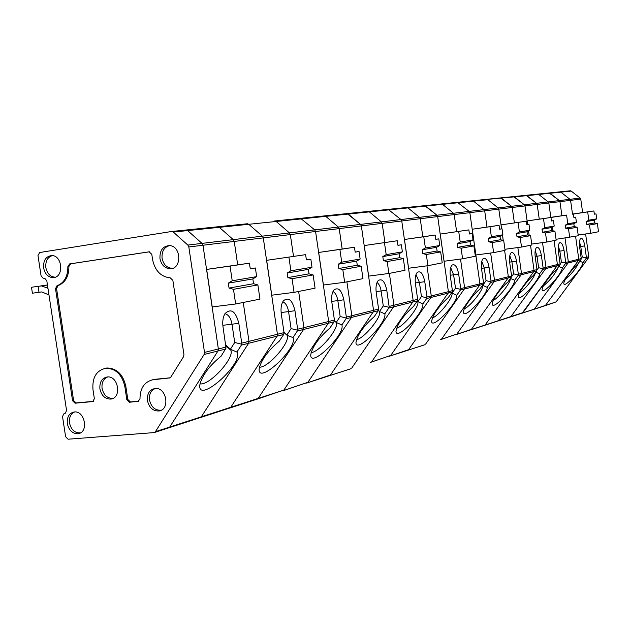 <?xml version="1.0" encoding="UTF-8"?>
<svg xmlns="http://www.w3.org/2000/svg" width="630" height="630" viewBox="0 0 630 630"><rect width="100%" height="100%" fill="white"/><g stroke="black" fill="none" stroke-linecap="round" stroke-linejoin="round"><path stroke-width="0.94" d="M155.421 431.692L204.112 354.485L204.506 352.422L188.827 246.968L187.842 245.078L173.297 232.06L171.533 231.501L39.643 252.52L37.981 255.504L41.068 275.782L42.99 278.113L44.887 278.468L46.817 280.807L66.567 410.484L65.41 413.17L63.693 413.941L62.535 416.619L65.607 436.74L68.087 439.212L154.145 432.59L155.421 431.692L201.309 416.824L248.598 343.303L201.309 416.824L200.072 417.69L201.309 416.824L230.73 407.295L277.05 336.144L283.657 334.491L279.342 341.098C268.018 350.642 261.3 359.825 259.198 368.637C257.174 386.072 298.132 348.185 293.013 337.57L297.281 331.065L303.55 329.482L258.174 398.404L303.55 329.482L303.928 327.663L303.55 329.482L328.301 323.269L283.846 390.088L328.301 323.269L328.671 321.497L328.301 323.269L334.065 321.82L329.923 328.025C318.819 337.664 312.417 346.618 310.732 354.863C309.913 368.967 345.523 334.569 341.877 324.93L345.972 318.819L351.461 317.441L307.905 382.292L351.461 317.441L351.823 315.732L351.461 317.441L378.252 310.708L374.283 316.559C363.463 326.183 357.36 334.845 355.958 342.547C355.863 354.147 387.363 322.686 384.82 313.834L388.749 308.07L393.592 306.857L351.753 368.085L393.592 306.857L393.947 305.243L393.592 306.857L412.808 302.022L371.794 361.596L412.808 302.022L413.154 300.455L412.808 302.022L417.304 300.896L413.493 306.416C403.011 315.953 397.168 324.308 395.971 331.482C396.294 341.184 424.549 312.204 422.856 303.999L426.628 298.549L430.928 297.47L390.718 355.47L430.928 297.47L431.274 295.942L430.928 297.47L452.072 292.155L448.41 297.392C438.275 306.779 432.676 314.827 431.605 321.528C432.18 329.75 457.813 302.896 456.774 295.226L460.396 290.06L464.255 289.091L425.557 344.177L464.255 289.091L464.586 287.65L464.255 289.091L479.603 285.232L441.638 338.971L479.603 285.232L479.934 283.831L479.603 285.232L483.21 284.327L479.69 289.304C471.925 295.588 462.514 309.173 463.546 312.519C464.263 319.575 487.746 294.564 487.218 287.359L490.707 282.445L494.172 281.571L456.908 334.026L494.172 281.571L494.495 280.2L494.172 281.571L511.276 277.271L507.882 282.012C500.48 288.083 491.242 301.4 492.345 304.345C493.125 310.472 514.804 287.059 514.686 280.255L518.049 275.57L521.183 274.782L485.258 324.836L521.183 274.782L521.498 273.475L521.183 274.782L533.736 271.625L498.44 320.568L533.736 271.625L534.035 270.349L533.736 271.625L536.689 270.884L533.421 275.412C526.349 281.279 517.301 294.297 518.435 296.903C519.246 302.274 539.398 280.263 539.603 273.814L542.84 269.341L545.698 268.616L511.024 316.488L545.698 268.616L545.997 267.372L545.698 268.616L559.818 265.072L556.66 269.404C549.911 275.066 541.044 287.784 542.194 290.099C542.997 294.856 561.834 274.082 562.306 267.947L565.433 263.663L568.039 263.001L534.547 308.873L568.039 263.001L568.331 261.812L568.039 263.001L578.482 260.379L545.548 305.306L578.482 260.379L578.773 259.214L578.482 260.379L580.955 259.757L577.907 263.915C571.449 269.38 562.763 281.799 563.905 283.862C564.701 288.099 582.396 268.427 583.073 262.576L586.097 258.465L588.483 257.867L556.101 301.888L544.997 305.755M168.249 427.975L169.706 427.069L217.964 350.997L218.358 348.973L202.97 245.243L202.002 243.385L233.297 239.636L234.242 241.424L233.297 239.636L219.311 227.328L217.169 226.871M149.428 251.803L70.631 263.812L68.891 266.49C68.914 276.373 65.284 282.76 57.999 285.642L56.566 288.548L73.592 400.475L76.088 402.932L75.072 403.208L72.568 400.751L55.519 288.697L56.566 288.548M93.374 401.341L76.088 402.932M138.915 401.192L130.418 401.964L127.811 399.459L125.819 386.229C123.031 374.33 116.739 368.243 106.943 367.983L104.682 368.408M169.903 377.898L152.003 379.858M154.602 379.339L170.084 377.811M169.927 377.89L169.344 378.047L170.832 377.079L183.558 356.682L183.944 354.635L172.864 280.382L170.328 277.885C160.902 276.846 154.988 270.774 152.586 259.662L151.783 254.268L149.097 251.827L69.591 263.939L67.851 266.624L68.891 266.49M55.519 288.697L56.96 285.792C64.244 282.909 67.875 276.523 67.851 266.624M138.773 401.279L129.426 402.247L126.819 399.735L124.827 386.497C122.039 374.574 115.739 368.487 105.942 368.219C96.429 370.369 92.106 377.496 92.98 389.592L94.366 398.719L92.697 401.578L75.072 403.208M153.633 379.599L153.429 379.622C144.593 381.536 140.112 387.946 139.978 398.861L138.135 401.46M147.428 400.617C149.208 407.862 153.129 411.311 159.209 410.957C170.439 409.295 166.352 386.985 155.09 388.474C149.507 389.623 146.955 393.671 147.428 400.617M155.342 388.458C150.932 390.348 148.987 394.215 149.515 400.042C151.263 407.161 155.122 410.547 161.099 410.193L161.438 410.114M99.91 388.915C101.595 395.892 105.304 399.278 111.053 399.066C121.96 397.735 118.338 375.685 107.415 376.937C101.942 378 99.445 381.993 99.91 388.915M107.754 376.921C103.43 378.756 101.532 382.575 102.06 388.379C103.714 395.231 107.368 398.554 113.014 398.341L113.227 398.302M159.957 258.568C161.359 264.947 164.769 268.349 170.179 268.774C181.92 269.12 181.464 246.173 169.698 245.574C162.887 245.999 159.642 250.331 159.957 258.568M169.683 245.574C164.131 247.11 161.587 251.346 162.06 258.292C163.438 264.553 166.785 267.892 172.1 268.309L172.793 268.262M186.102 230.013L217.618 226.8L219.311 227.328L187.63 230.588L202.002 243.385L202.97 245.243L218.358 348.973L204.506 352.422M43.604 267.9C44.95 274.011 48.093 277.255 53.038 277.649L53.834 277.578C64.016 276.68 62.378 255.764 52.085 255.552C46.045 256.087 43.218 260.206 43.604 267.9M52.408 255.583C47.526 257.142 45.336 261.151 45.84 267.616C47.163 273.617 50.258 276.806 55.117 277.184L55.33 277.176M77.584 433.763L78.451 433.637C88.964 432.022 84.727 410.358 74.206 411.973C69.119 413.13 66.827 416.997 67.316 423.588C68.828 430.125 72.253 433.511 77.584 433.763M74.671 411.941C70.686 413.8 68.961 417.477 69.497 422.99C71.19 429.896 74.844 433.188 80.435 432.857L80.49 432.841M187.842 245.078L202.002 243.385L187.63 230.588L185.433 230.107M484.194 325.466L470.815 329.829M455.797 334.68L523.05 312.598L557.117 265.75L557.416 264.529L554.069 240.581L557.416 264.529L557.117 265.75L522.16 313.165L556.101 301.888M486.754 199.316L500.582 197.922L511.56 206.301L501.504 198.277L499.937 197.985M500.417 197.922L513.6 196.591L524.349 204.774L514.497 196.938L512.962 196.654M246.661 223.855L248.748 224.296L262.363 236.148L263.277 237.88L277.428 334.262L263.277 237.88L262.363 236.148L248.748 224.296L219.311 227.328L233.297 239.636L289.438 232.911L290.328 234.581L289.438 232.911L276.176 221.476L289.438 232.911L314.709 229.879L300.612 218.342L314.709 229.879L315.575 231.493L314.709 229.879L338.357 227.052L339.2 228.611L338.357 227.052L325.757 216.366L338.357 227.052L381.37 221.902L382.166 223.366L381.37 221.902L369.369 211.877L381.37 221.902L400.979 219.547L388.19 209.396L400.979 219.547L401.759 220.973L400.979 219.547L419.478 217.334L420.234 218.712L419.478 217.334L408.027 207.9L419.478 217.334L453.482 213.263L454.198 214.57L453.482 213.263L442.536 204.348L453.482 213.263L469.145 211.389L457.451 202.325L469.145 211.389L469.846 212.657L469.145 211.389L484.005 209.609L484.69 210.845L484.005 209.609L473.524 201.159L484.005 209.609L498.125 207.916L498.802 209.121L512.221 207.483L511.56 206.301L512.221 207.483L514.387 222.894L512.221 207.483L525.003 205.923L527.641 224.737L525.003 205.923L524.349 204.774L525.003 205.923L537.185 204.435L539.248 219.13L537.185 204.435L536.555 203.309L537.185 204.435L548.824 203.01L550.841 217.476L548.824 203.01L559.944 201.655L559.338 200.584L559.944 201.655L561.905 215.704L559.944 201.655L570.583 200.356L572.505 214.184L570.583 200.356L569.985 199.308L560.865 192.166L569.985 199.308L570.583 200.356L580.765 199.112L582.632 212.562M518.356 274.255L518.309 274.956L513.615 273.853L511.922 261.812L516.513 261.166L518.356 274.255L521.498 273.475L517.852 247.559L521.498 273.475L534.035 270.349L530.523 245.275L534.035 270.349L536.996 269.616L535.224 256.985C534.681 252.284 535.098 249.157 536.476 247.59C538.595 246.724 540.233 249.393 541.398 255.599L543.147 268.081L560.109 263.86L558.424 251.795C557.904 247.251 558.282 244.259 559.558 242.81C561.48 242.085 562.984 244.653 564.063 250.535L565.724 262.458L578.773 259.214L575.584 236.305L578.773 259.214L581.238 258.599L579.631 247.047C579.127 242.66 579.466 239.794 580.655 238.447C582.403 237.833 583.789 240.314 584.79 245.897L586.38 257.316L588.766 256.725L588.483 257.867M528.507 230.934L529.121 235.313L528.507 230.934M533.555 309.448L522.475 313.063M537.705 194.111L549.187 192.953L559.338 200.584L550.037 193.276L548.588 193.016M549.037 192.953L560.865 192.166L559.44 191.906M565.023 238.101L568.331 261.812L565.023 238.101M550.88 217.468L566.591 215.09L567.795 223.76L576.411 222.295L573.804 223.729L574.229 226.595L573.859 223.697M456.285 334.546L471.429 329.317L508.016 278.09L508.331 276.751L504.622 250.433L508.331 276.751L508.016 278.09L471.429 329.317L470.342 329.962M486.265 199.387L487.856 199.678L498.125 207.916L487.856 199.678L473.524 201.159L471.894 200.852M503.252 240.4L502.488 235.014M501.622 228.879L501.063 224.871L526.286 221.201L501.063 224.871M503.205 240.392L502.449 235.037L503.205 240.392M501.582 228.887L498.802 209.121L501.582 228.887M491.022 281.067L490.975 281.799L486.053 280.634L484.257 267.978L489.077 267.301L491.022 281.067L494.495 280.2L490.652 253.016L494.495 280.2L511.591 275.94L509.725 262.686C509.166 257.827 509.623 254.552 511.103 252.85C513.458 251.811 515.261 254.583 516.513 261.166M518.309 274.956L518.049 275.57M493.274 300.471C499.228 297.344 510.725 282.618 510.371 278.531M510.45 278.421L514.686 280.255M509.646 262.104L511.922 261.812L509.804 255.654M511.591 275.94L511.276 277.271M518.065 222.445L519.403 231.982L529.806 230.218L527.003 231.777L527.444 234.919L517.002 236.778L520.183 237.534L530.57 235.659L531.877 244.999L521.522 247.062L504.937 249.283M520.183 237.534L521.522 247.062M527.444 234.919L530.57 235.659M527.003 231.777L516.553 233.573L517.002 236.778M519.403 231.982L516.553 233.573M529.806 230.218L529.011 224.54L526.798 224.855L529.011 224.54M526.806 224.886L526.286 221.201M513.615 273.853L511.536 276.751M424.022 205.742L425.754 206.073L436.952 215.239L437.692 216.586L498.802 209.121L498.125 207.916L548.202 201.915L548.824 203.01L548.202 201.915L538.729 194.442L526.893 195.662L526.011 195.324L536.555 203.309L526.893 195.662L472.563 200.781L473.524 201.159L442.536 204.348L440.835 204.025M537.248 194.174L538.729 194.442L537.862 194.111L472.39 200.781M552.731 230.745L552.226 227.154M566.591 215.09L550.856 217.334M552.699 230.737L552.195 227.178L552.699 230.737M559.818 265.072L561.385 262.096L565.677 263.096L565.724 262.458M565.677 263.096L565.433 263.663M543.414 285.894C550.148 280.318 555.054 274.144 558.133 267.38M558.818 266.443L562.306 267.947M561.385 262.096L559.857 251.126L558.33 245.983M567.795 223.76L565.157 225.209L573.804 223.729L574.206 226.587L565.567 228.131L568.504 228.808L577.096 227.257L578.285 235.762L556.046 239.313M568.504 228.808L569.709 237.471M574.206 226.587L577.096 227.257M565.157 225.209L565.567 228.131M576.411 222.295L575.686 217.13L573.859 217.389M573.394 214.058L573.859 217.421L575.686 217.13M572.536 214.184L587.68 211.893L588.83 220.185L586.286 221.579L586.672 224.367L589.499 225.012L590.649 233.297L578.175 234.99M588.83 220.185L596.712 218.846L596.027 213.901L594.35 214.168L593.909 210.948L572.52 214.058M585.609 233.982L588.766 256.725M573.828 223.713L574.229 226.595M581.207 258.355L582.222 256.969L586.333 257.93L586.38 257.316M586.333 257.93L586.097 258.465M580.183 198.088L571.229 191.095L538.729 194.442L548.202 201.915L580.183 198.088L580.765 199.112M559.881 191.851L571.229 191.095M544.58 305.873L533.988 309.33M565.299 279.492C571.119 274.523 575.615 268.923 578.789 262.702M579.891 261.198L583.073 262.576M582.222 256.969L580.758 246.464L579.474 241.818M589.499 225.012L597.374 223.587L598.5 231.738L590.649 233.297M596.712 218.846L594.2 220.216L586.286 221.579M594.2 220.216L594.586 222.957L586.672 224.367M594.586 222.957L597.374 223.587M587.68 211.893L593.909 210.948M596.027 213.901L594.35 214.137M581.238 258.599L580.955 259.757M529.161 235.329L528.546 230.919M527.672 224.729L527.137 220.925L543.485 218.594L544.753 227.674L542.013 229.194L542.438 232.25L545.493 232.958L546.769 242.038L531.751 244.054M544.753 227.674L554.203 226.075L553.447 220.657L551.439 220.98L550.951 217.46L527.137 220.925M542.532 242.605L545.997 267.372L542.532 242.605M537.012 269.916L538.611 267.703L543.099 268.75L543.147 268.081M543.099 268.75L542.84 269.341M497.393 321.182L484.659 325.34M519.506 292.863C524.916 289.619 534.878 276.972 535.421 272.64M535.768 272.16L539.603 273.814M538.611 267.703L537.004 256.221L535.209 250.575M545.493 232.958L554.928 231.257L556.172 240.164L546.769 242.038M554.203 226.075L551.494 227.564L542.013 229.194M551.494 227.564L551.919 230.556L542.438 232.25M551.919 230.556L554.928 231.257M543.485 218.594L550.951 217.46M553.447 220.657L551.439 220.941M536.996 269.616L536.689 270.884M510.001 317.095L497.85 321.056M513.434 196.591L525.388 195.387M525.853 195.324L570.402 190.788M484.69 210.845L486.982 227.044L484.69 210.845M475.886 254.977L472.24 229.233L489.959 226.706L491.376 236.746L488.4 238.416L488.88 241.786L492.195 242.589L493.613 252.622L475.886 254.977M491.376 236.746L502.89 234.793L502.055 228.816L499.614 229.21L499.062 225.327L472.24 229.233M469.846 212.657L479.934 283.831L469.846 212.657M483.21 284.327L483.541 282.933L481.564 268.986C480.981 263.962 481.493 260.529 483.092 258.662C485.714 257.418 487.707 260.292 489.077 267.301M490.975 281.799L490.707 282.445M457.278 202.325L472.563 200.781L456.766 202.395M440.504 339.641L456.908 334.026L441 339.507M482.541 285.28L487.218 287.359M464.349 308.834C470.728 305.983 483.62 289.532 482.682 285.398L486.053 280.634M481.477 268.333L484.257 267.978L481.769 261.285M492.195 242.589L503.701 240.51L505.087 250.338L493.613 252.622M502.89 234.793L499.968 236.423L488.4 238.416M499.968 236.423L500.44 239.731L488.88 241.786M500.44 239.731L503.701 240.51M489.959 226.706L499.062 225.327M502.055 228.816L499.606 229.162M424.407 344.862L407.949 350.233M389.521 356.186L424.911 344.728M441.354 203.955L457.451 202.325L441.535 203.955L442.536 204.348L408.027 207.9L406.255 207.553M454.198 214.57L456.632 231.643L454.198 214.57M460.735 288.611L460.68 289.383L455.498 288.154L453.6 274.814L458.672 274.105L460.735 288.611L464.586 287.65L460.522 259.072L464.586 287.65L483.541 282.933M390.041 356.044L408.61 349.666L448.056 293.163L448.387 291.682L437.692 216.586L448.387 291.682L448.056 293.163L408.61 349.666L407.437 350.375M424.557 205.664L441.535 203.955L424.738 205.671L436.952 215.239L437.692 216.586L420.234 218.712L422.817 236.77L420.234 218.712L401.759 220.973L413.154 300.455L401.759 220.973L382.166 223.366L384.922 242.511L382.166 223.366L361.352 225.902L373.535 310.322L361.352 225.902L360.533 224.39L348.24 214.05L325.757 216.366L323.812 215.972M458.711 231.438L460.215 242.038L473.043 239.865L469.996 241.581L470.492 245.062L457.624 247.354L461.097 248.204L473.894 245.897L475.366 256.252L462.601 258.796L444.103 261.245L440.228 234.077L468.854 229.903L440.228 234.077M426.967 297.014L426.912 297.832L421.454 296.533L419.43 282.429L424.777 281.689L426.967 297.014L431.274 295.942L426.967 265.829L431.274 295.942L452.403 290.682L450.308 275.971C449.71 270.79 450.269 267.183 451.994 265.135C454.931 263.616 457.159 266.608 458.672 274.105M460.68 289.383L460.396 290.06M432.282 318.063C439.055 315.614 453.364 297.573 452.001 293.155L456.774 295.226M451.6 292.824L452.001 293.155L455.498 288.154M450.214 275.239L453.6 274.814L450.678 267.561M452.403 290.682L452.072 292.155M461.097 248.204L462.601 258.796M470.492 245.062L473.894 245.897M469.996 241.581L457.12 243.794L457.624 247.354M460.215 242.038L457.12 243.794M473.043 239.865L472.153 233.565L469.429 233.95M468.854 229.903L469.437 233.998L472.153 233.565M406.799 207.483L424.738 205.671L406.98 207.483L408.027 207.9L369.369 211.877L367.51 211.515M408.594 268.238L404.468 239.487L423.777 236.738L425.384 247.96L422.155 249.803L422.691 253.583L426.321 254.489L427.92 265.702L408.594 268.238M425.384 247.96L439.748 245.519L438.803 238.864L435.763 239.345L435.149 235.014L404.468 239.487M417.304 300.896L417.651 299.337L415.422 283.776C414.8 278.444 415.414 274.649 417.265 272.396C420.588 270.514 423.092 273.609 424.777 281.689M426.912 297.832L426.628 298.549M388.009 209.396L406.98 207.483L387.45 209.475M370.574 362.329L390.718 355.47L371.101 362.187M417.091 301.195L422.856 303.999M396.538 328.301C403.767 326.379 419.714 306.526 417.808 301.809L421.454 296.533M415.32 282.949L419.43 282.429L415.989 274.593M426.321 254.489L440.661 251.898L442.221 262.852L427.92 265.702M439.748 245.519L436.574 247.322L422.155 249.803M436.574 247.322L437.102 251.016L422.691 253.583M437.102 251.016L440.661 251.898M423.777 236.738L435.149 235.014M438.803 238.864L435.755 239.29M350.508 368.841L329.781 375.598M306.597 383.087L351.052 368.692M368.085 211.436L388.19 209.396L368.274 211.436L369.369 211.877L348.24 214.05L347.122 213.594L360.533 224.39L361.352 225.902L339.2 228.611L342.153 248.992L339.2 228.611L315.575 231.493L328.671 321.497L315.575 231.493L290.328 234.581L293.509 256.363L290.328 234.581L234.242 241.424L237.691 264.82L234.242 241.424L188.827 246.968M389.104 306.448L389.049 307.314L383.268 305.928L381.111 290.973L386.765 290.186L389.104 306.448L393.947 305.243L389.364 273.381L393.947 305.243L417.651 299.337M307.172 382.93L330.498 374.976L373.18 311.984L373.535 310.322L373.18 311.984L330.498 374.976L329.222 375.748M346.925 213.594L368.274 211.436L324.607 215.893L325.757 216.366L276.176 221.476L274.137 221.051M346.342 213.672L324.411 215.893M384.465 242.692L386.182 254.622L402.381 251.866L399.058 253.78L399.625 257.686L383.379 260.584L387.182 261.56L403.35 258.639L405.019 270.262L388.891 273.475L368.66 276.105L364.25 245.566L397.286 240.747L364.25 245.566M346.342 317.095L346.279 318.016L340.153 316.536L337.837 300.62L343.83 299.793L346.342 317.095L351.823 315.732L346.909 281.83L351.823 315.732L378.606 309.062L376.228 292.541C375.582 287.075 376.244 283.091 378.22 280.586C382.016 278.232 384.859 281.429 386.765 290.186M389.049 307.314L388.749 308.07M356.438 339.743C364.179 338.467 382.071 316.567 379.481 311.503L384.82 313.834M378.354 310.543L379.481 311.503L383.268 305.928M376.11 291.595L381.111 290.973C380.41 286.737 379.047 283.917 377.039 282.524M378.606 309.062L378.252 310.708M387.182 261.56L388.891 273.475M399.625 257.686L403.35 258.639M399.058 253.78L382.804 256.575L383.379 260.584M386.182 254.622L382.804 256.575M402.381 251.866L401.365 244.802L397.94 245.283M397.286 240.747L397.947 245.346L401.365 244.802M323.434 285.02L318.693 252.457L339.885 249.448L341.728 262.175L338.192 264.246L338.814 268.522L342.807 269.569L344.649 282.279L323.434 285.02M341.728 262.175L360.139 259.048L359.053 251.52L355.17 252.142L354.462 247.243L318.693 252.457M334.065 321.82L334.435 320.064L331.876 302.463C331.207 296.903 331.908 292.737 333.987 289.95C338.365 286.91 341.641 290.194 343.83 299.793M346.279 318.016L345.972 318.819M300.408 218.342L324.607 215.893L299.793 218.429M282.516 390.899L307.905 382.292L283.098 390.742M334.443 320.914L336.2 322.458L341.877 324.93M311.102 352.611C319.473 352.17 339.696 327.884 336.2 322.458L340.153 316.536M331.742 301.368L337.837 300.62C337.018 295.856 335.404 292.824 332.994 291.517M342.807 269.569L361.187 266.254L362.974 278.633L344.649 282.279M360.139 259.048L356.667 261.072L338.192 264.246M356.667 261.072L357.273 265.23L338.814 268.522M357.273 265.23L361.187 266.254M339.885 249.448L354.462 247.243M359.053 251.52L355.162 252.071M256.82 399.239L229.95 407.988M241.755 343.145L241.692 344.2L234.707 342.484L232.005 324.214L238.817 323.277L241.755 343.145L248.984 341.342L248.598 343.303L248.984 341.342L243.243 302.471L248.984 341.342L277.428 334.262L277.05 336.144L230.73 407.295L229.517 408.13L230.73 407.295L283.846 390.088L257.41 399.081M274.759 220.965L300.612 218.342L274.971 220.965L276.176 221.476L248.748 224.296L247.519 223.768L171.754 231.478M297.659 329.222L297.604 330.207L291.076 328.616L288.579 311.606L294.958 310.724L297.659 329.222L303.928 327.663L298.636 291.446L303.928 327.663L334.435 320.064M247.299 223.768L217.823 226.776M200.513 417.54L229.344 408.153M288.91 257.174L290.902 270.805L312.007 267.222L308.369 269.372L309.015 273.829L287.863 277.602L292.06 278.736L313.134 274.932L315.063 288.17L294.052 292.359L271.774 295.202L266.655 260.332L305.629 254.646L266.655 260.332M238.817 323.277C235.636 311.22 231.045 307.983 225.052 313.575C222.996 317.008 222.319 321.418 223.004 326.812L226.028 348.122L221.114 356.155C209.711 365.439 202.671 374.74 199.986 384.056C195.946 405.988 244.015 363.959 236.911 352.068L241.369 345.114L277.05 336.144L277.428 334.262L284.036 332.616L281.271 313.779C280.586 308.22 281.311 303.888 283.437 300.778C288.532 296.754 292.367 300.061 294.958 310.724M297.604 330.207L297.281 331.065M259.45 367.195C268.246 367.794 290.627 342.106 287.178 335.38L293.013 337.57M283.988 332.262L286.949 334.916L291.076 328.616M281.122 312.504L288.579 311.606C287.619 306.227 285.681 302.967 282.775 301.801M284.036 332.616L283.657 334.491M292.06 278.736L294.052 292.359M309.015 273.829L313.134 274.932M308.369 269.372L287.193 273.018L287.863 277.602M290.902 270.805L287.193 273.018M312.007 267.222L310.842 259.174L306.377 259.804M305.629 254.646L306.393 259.883L310.842 259.174M199.891 417.714L168.887 427.809M204.112 354.485L217.964 350.997L169.706 427.069L168.43 427.951L154.602 432.44M212.216 306.936L206.648 269.412L230.052 266.096L232.218 280.783L228.32 283.138L229.052 288.075L233.478 289.32L235.651 303.983L212.216 306.936M232.218 280.783L256.662 276.625L255.394 267.978L250.252 268.797L249.417 263.159L206.648 269.412M241.692 344.2L241.369 345.114M173.297 232.06L187.63 230.588L186.33 230.013L171.982 231.486M225.619 349.075L217.964 350.997L218.358 348.973L226.005 347.067M225.69 344.901L230.407 349.225L236.911 352.068M200.025 383.867C209.27 385.717 234.132 358.809 230.982 350.43L230.407 349.225L234.707 342.484M222.831 325.3L232.005 324.214C230.864 318.126 228.525 314.614 224.981 313.677M47.888 287.855L47.211 287.949L47.974 288.445M47.211 287.949L41.43 285.918L38.099 286.319L39.013 292.281L41.785 291.926L48.967 294.911M38.099 286.319L31.5 287.272L32.406 293.21L39.013 292.281M233.478 289.32L257.883 284.91L259.977 299.14L235.651 303.983M256.662 276.625L252.843 278.925L228.32 283.138M252.843 278.925L253.543 283.713L229.052 288.075M253.543 283.713L257.883 284.91M230.052 266.096L249.417 263.159M255.394 267.978L250.236 268.695M69.591 263.939L70.631 263.812M56.96 285.792L57.999 285.642M73.592 400.475L72.568 400.751M92.634 401.586L93.193 401.436M124.827 386.497L125.819 386.229M126.819 399.735L127.811 399.459M129.426 402.247L130.418 401.964M558.369 251.315L564.063 250.535M579.576 246.621L584.79 245.897M535.153 256.457L541.398 255.599M47.447 284.981L40.281 286.004M92.697 401.578L93.13 401.46M106.943 367.983L105.942 368.219M154.397 379.362L153.429 379.622M138.695 401.31L138.222 401.444M161.099 410.193L159.209 410.957M113.014 398.341L111.053 399.066M172.1 268.309L170.179 268.774M55.117 277.184L53.038 277.649M80.435 432.857L78.451 433.637M510.442 316.969L522.16 313.165M284.028 332.569L287.178 335.38M225.808 345.689L230.982 350.43M47.463 285.051L41.43 285.918"/></g></svg>
